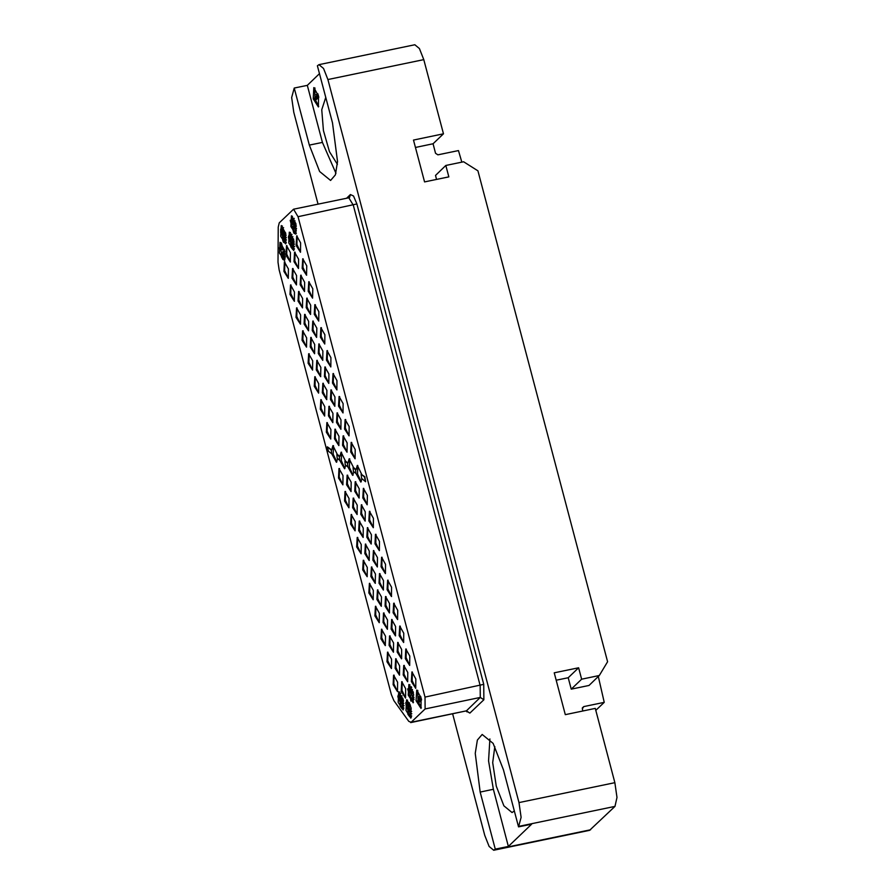 <?xml version="1.0" encoding="UTF-8"?>
<svg xmlns="http://www.w3.org/2000/svg" width="895" height="895" viewBox="0 0 895 895"><rect width="100%" height="100%" fill="white"/><g stroke="black" fill="none" stroke-linecap="round" stroke-linejoin="round"><path stroke-width="1.34" d="M401.564 658.787L397.167 651.952L397.693 642.386L401.687 649.446L401.586 658.765L397.939 651.012L398.197 642.453M408.814 721.314L411.174 722.31L425.103 708.952L425.035 697.104L298.091 216.668L293.616 209.229L279.218 222.844L278.222 227.061L278.021 262.19L279.083 269.842L391.283 694.509L393.878 700.684L408.814 721.314M415.739 688.356L411.342 681.52L411.879 671.955L415.862 679.014L415.739 688.356M409.686 665.432L405.29 658.597L405.815 649.032L409.809 656.091L409.686 665.432M403.623 642.498L399.226 635.674L399.763 626.108L403.746 633.168L403.623 642.498L399.998 634.723L400.266 626.164M397.57 619.575L393.173 612.739L393.699 603.174L397.693 610.233L397.57 619.575M391.484 596.551L387.087 589.715L387.625 580.15L391.607 587.209L391.484 596.551M385.432 573.628L381.035 566.792L381.561 557.227L385.555 564.286L385.432 573.628M379.368 550.693L374.971 543.869L375.508 534.304L379.491 541.363L379.368 550.693M373.282 527.67L368.885 520.845L369.422 511.28L373.416 518.339L373.282 527.67M367.23 504.746L362.833 497.911L363.359 488.346L367.353 495.405L367.23 504.746L363.605 496.971L363.862 488.401M407.65 681.811L403.253 674.975L403.779 665.41L407.773 672.469L407.65 681.811M395.5 635.864L391.104 629.028L391.641 619.463L395.624 626.522L395.5 635.864M389.448 612.93L385.051 606.105L385.577 596.54L389.571 603.599L389.448 612.93M383.384 590.006L378.988 583.171L379.525 573.606L383.507 580.665L383.384 590.006M377.31 566.982L372.913 560.147L373.439 550.582L377.433 557.641L377.31 566.982M371.246 544.059L366.849 537.224L367.386 527.658L371.369 534.718L371.246 544.059L367.621 536.284L367.879 527.714M365.194 521.125L360.797 514.301L361.323 504.735L365.317 511.795L365.194 521.125L361.569 513.35L361.826 504.791M359.108 498.112L354.711 491.277L355.248 481.711L359.231 488.771L359.108 498.112M399.528 675.177L395.131 668.341L395.657 658.776L399.651 665.835L399.528 675.177M393.464 652.242L389.068 645.407L389.605 635.842L393.587 642.901L393.464 652.242M387.412 629.319L383.015 622.484L383.541 612.918L387.535 619.978L387.412 629.319L383.776 621.544L384.044 612.974M381.326 606.295L376.929 599.46L377.455 589.894L381.449 596.954L381.326 606.295M375.273 583.372L370.866 576.537L371.403 566.971L375.397 574.031L375.273 583.372M369.21 560.438L364.813 553.602L365.35 544.037L369.333 551.096L369.21 560.438M363.124 537.414L358.727 530.578L359.264 521.013L363.247 528.072L363.124 537.414L359.499 529.639L359.768 521.08M357.071 514.491L352.675 507.655L353.201 498.09L357.194 505.149L357.071 514.491M351.008 491.556L346.611 484.732L347.148 475.167L351.131 482.226L351.008 491.556M397.481 691.555L393.084 684.72L393.621 675.154L397.604 682.214L397.481 691.555L393.856 683.78L394.124 675.21M391.406 668.531L387.009 661.696L387.535 652.131L391.529 659.19L391.406 668.531M385.342 645.608L380.946 638.773L381.483 629.207L385.465 636.267L385.342 645.608M379.29 622.674L374.893 615.838L375.419 606.273L379.413 613.332L379.29 622.674M373.226 599.751L368.829 592.915L369.366 583.35L373.349 590.409L373.226 599.751M367.151 576.727L362.755 569.891L363.281 560.326L367.274 567.385L367.151 576.727L363.515 568.952L363.784 560.382M361.088 553.804L356.691 546.968L357.228 537.403L361.211 544.462L361.088 553.804M355.035 530.869L350.639 524.034L351.164 514.468L355.158 521.528L355.035 530.869L351.399 523.094L351.668 514.535M348.949 507.845L344.553 501.01L345.078 491.444L349.072 498.515L348.949 507.845M342.886 484.922L338.489 478.087L339.026 468.521L343.009 475.581L342.886 484.922M405.58 698.1L401.184 691.264L401.721 681.699L405.703 688.758L405.58 698.1L401.956 690.325L402.213 681.755M306.582 275.19L302.186 268.355L302.711 258.789L306.705 265.849L306.582 275.19M312.635 298.113L308.238 291.278L308.775 281.712L312.758 288.772L312.635 298.113L309.01 290.338L309.267 281.768M318.687 321.036L314.29 314.212L314.827 304.647L318.821 311.706L318.687 321.036M324.773 344.06L320.376 337.225L320.913 327.659L324.896 334.73L324.773 344.06M330.837 366.995L326.44 360.159L326.966 350.594L330.96 357.653L330.837 366.995M336.889 389.918L332.492 383.082L333.029 373.517L337.012 380.576L336.889 389.918M342.975 412.942L338.578 406.106L339.104 396.541L343.098 403.6L342.975 412.942M349.028 435.865L344.631 429.041L345.168 419.475L349.151 426.535L349.028 435.865L345.403 428.09L345.671 419.531M355.091 458.799L350.695 451.964L351.22 442.398L355.214 449.458L355.091 458.799M298.46 268.545L294.063 261.709L294.589 252.144L298.583 259.203L298.46 268.545M304.535 291.569L300.138 284.733L300.675 275.168L304.658 282.227L304.535 291.569M310.599 314.492L306.202 307.667L306.728 298.102L310.722 305.161L310.599 314.492L306.974 306.716L307.231 298.158M316.651 337.426L312.254 330.591L312.791 321.025L316.774 328.085L316.651 337.426L313.026 329.651L313.284 321.081M322.715 360.349L318.318 353.514L318.844 343.948L322.838 351.008L322.715 360.349M328.789 383.373L324.393 376.538L324.93 366.972L328.924 374.032L328.789 383.373M334.853 406.296L330.456 399.472L330.982 389.907L334.976 396.966L334.853 406.296M340.906 429.231L336.509 422.395L337.046 412.83L341.029 419.889L340.906 429.231M346.991 452.255L342.595 445.419L343.132 435.854L347.115 442.913L346.991 452.255M296.413 284.923L292.016 278.099L292.553 268.534L296.536 275.593L296.413 284.923M302.476 307.858L298.08 301.022L298.606 291.457L302.599 298.516L302.476 307.858M308.529 330.781L304.132 323.945L304.669 314.38L308.652 321.439L308.529 330.781L304.904 323.005L305.173 314.447M314.615 353.805L310.218 346.969L310.755 337.404L314.738 344.463L314.615 353.805M320.678 376.728L316.282 369.903L316.808 360.338L320.802 367.397L320.678 376.728M326.731 399.662L322.334 392.827L322.86 383.261L326.854 390.321L326.731 399.662M332.817 422.686L328.42 415.851L328.946 406.285L332.94 413.345L332.817 422.686L329.181 414.911L329.45 406.341M338.869 445.609L334.473 438.774L335.01 429.208L338.992 436.268L338.869 445.609M288.291 278.289L283.894 271.453L284.431 261.888L288.425 268.947L288.291 278.289M294.377 301.313L289.98 294.477L290.517 284.912L294.5 291.971L294.377 301.313M300.44 324.236L296.044 317.401L296.569 307.835L300.563 314.895L300.44 324.236L296.804 316.461L297.073 307.902M306.493 347.17L302.096 340.335L302.633 330.77L306.616 337.829L306.493 347.17M312.556 370.094L308.16 363.258L308.685 353.693L312.679 360.752L312.556 370.094L308.92 362.318L309.189 353.749M318.631 393.118L314.234 386.282L314.772 376.717L318.754 383.776L318.631 393.118M324.695 416.041L320.298 409.205L320.824 399.64L324.818 406.699L324.695 416.041M330.747 438.975L326.351 432.14L326.888 422.574L330.87 429.634L330.747 438.975M290.36 262L285.964 255.165L286.489 245.599L290.483 252.658L290.36 262M300.519 252.256L296.122 245.42L296.659 235.855L300.642 242.914L300.519 252.256M295.742 234.188L295.887 223.75L291.423 215.852L290.83 226.547L295.742 234.188M293.683 250.466L293.817 240.028L289.365 232.141L288.761 242.836L293.683 250.466M285.583 243.921L285.718 233.483L281.265 225.596L280.672 236.291L285.583 243.921M284.353 260.602L284.498 250.164L280.034 242.276L279.441 252.961L284.353 260.602M403.097 710.015L403.242 699.577L398.778 691.69L398.185 702.385L403.097 710.015M410.861 718.081L410.995 707.643L406.543 699.745L405.95 710.44L410.861 718.081M413.177 702.743L413.311 692.305L408.858 684.418L408.265 695.102L413.177 702.743M421.019 708.337L421.153 697.899L416.701 690.011L416.108 700.696L421.019 708.337M365.641 481.7L364.813 476.699L361.166 474.227L361.546 478.389L365.641 481.7L364.343 476.8L361.166 474.227M337.672 458.665L336.43 462.223L331.665 453.81L331.251 450.028L327.357 446.862L331.721 449.928L332.962 445.598L337.325 454.459L339.82 456.484L341.062 452.143L345.414 461.014L347.942 463.051L349.184 458.777L353.525 467.57L356.053 469.618L357.306 465.422L361.636 474.137M345.772 465.221L344.519 468.767L339.764 460.366L339.35 456.573L336.856 454.559L337.202 458.296L339.764 460.366M353.894 471.799L352.641 475.402L347.875 466.921L347.473 463.151L344.955 461.104L345.302 464.852L347.875 466.921M362.005 478.758L360.763 482.047L355.975 473.489L355.595 469.718L353.055 467.671L353.424 471.419L355.975 473.489M518.507 826.89L503.426 769.801L493.089 743.443L482.17 734.471L477.326 740.053L475.234 753.344L480.223 792.053L493.324 789.323L508.405 846.413L531.608 824.161L518.507 826.89L521.103 817.415L518.977 802.591L327.95 79.566L323.598 68.468L319 64.686L317.423 65.805L332.504 122.883L337.505 161.592L335.401 174.883L330.568 180.466L319.638 171.493L309.301 145.135L322.401 142.406L335.916 173.328M452.68 713.841L484.788 835.371L489.14 846.469L493.738 850.25L495.304 849.131L480.223 792.053M318.016 204.161L293.75 112.345L291.636 97.521L294.22 88.046L309.301 145.135M319 64.686L414.866 44.75L419.464 48.531L423.827 59.629L443.428 133.836L413.501 140.056L424.554 181.92L448.876 176.852L445.855 165.441L463.632 161.749L477.874 170.833L607.571 661.729L599.359 675.479L581.593 679.171L578.573 667.759L554.251 672.816L565.316 714.669L595.253 708.448L614.854 782.655L616.979 797.479L614.999 806.361L589.615 830.314L493.738 850.25M495.304 849.131L508.405 846.413M489.912 738.89L488.536 760.839L493.324 789.323M494.823 746.531L492.653 762.685L496.255 786.123L503.93 805.847L512.074 812.582L514.312 811.015M598.296 676.497L604.192 702.34L583.719 706.591L582.354 708.885L582.913 711.01M604.192 702.34L595.768 710.417M599.359 675.479L588.988 685.425L571.211 689.128L568.202 677.705L556.209 680.2M294.22 88.046L307.321 85.327L319.493 73.647M307.321 85.327L322.401 142.406M325.769 97.365L321.764 109.772L323.419 130.581L329.45 151.691L337.359 164.367M318.374 106.919L318.519 95.933L313.832 87.62L313.205 98.875L318.374 106.919M461.876 162.107L458.408 150.55L437.935 154.813L435.563 153.302L433.046 143.782L415.448 147.44M443.428 133.836L433.046 143.782M436.547 179.425L435.485 175.398L445.855 165.441M581.593 679.171L571.211 689.128M578.573 667.759L568.202 677.705M300.541 252.233L296.894 244.48L297.151 235.922M306.605 275.157L302.946 267.415L303.215 258.845M318.721 321.014L315.062 313.261L315.331 304.703M324.807 344.038L321.148 336.285L321.406 327.727M330.859 366.961L327.201 359.219L327.469 350.65M336.923 389.896L333.264 382.143L333.522 373.584M342.998 412.919L339.35 405.166L339.608 396.597M355.114 458.766L351.466 451.024L351.724 442.454M296.446 284.901L292.788 277.148L293.057 268.589M302.499 307.824L298.852 300.082L299.109 291.513M314.637 353.782L310.99 346.029L311.247 337.46M320.701 376.705L317.043 368.953L317.311 360.394M326.753 399.629L323.106 391.887L323.363 383.317M338.903 445.587L335.245 437.834L335.502 429.276M344.955 468.51L341.297 460.757L341.566 452.199M336.856 461.965L333.208 454.212L333.466 445.654M327.357 446.862L328.51 451.259L331.665 453.81M353.077 475.156L349.419 467.403L349.688 458.844M361.2 481.79L357.541 474.048L357.81 465.478M290.383 261.978L286.736 254.225L286.993 245.655M415.772 688.333L412.114 680.58L412.371 672.022M409.709 665.399L406.061 657.657L406.319 649.088M397.593 619.553L393.945 611.8L394.203 603.23M391.518 596.529L387.859 588.776L388.117 580.217M385.454 573.594L381.796 565.853L382.064 557.283M379.402 550.671L375.743 542.918L376.001 534.36M373.316 527.647L369.657 519.894L369.926 511.336M399.55 675.143L395.892 667.401L396.161 658.832M393.498 652.22L389.84 644.467L390.097 635.909M381.348 606.273L377.701 598.52L377.958 589.95M375.296 583.339L371.638 575.586L371.906 567.027M369.232 560.415L365.585 552.662L365.842 544.104M357.094 514.457L353.447 506.715L353.704 498.146M351.041 491.534L347.383 483.781L347.652 475.223M298.483 268.522L294.824 260.769L295.093 252.2M304.568 291.546L300.91 283.793L301.179 275.224M322.737 360.327L319.079 352.574L319.347 344.016M328.823 383.351L325.165 375.598L325.433 367.028M334.875 406.274L331.228 398.521L331.486 389.963M340.939 429.197L337.281 421.455L337.549 412.886M347.025 452.221L343.367 444.479L343.624 435.91M288.324 278.255L284.666 270.514L284.934 261.944M294.41 301.279L290.752 293.538L291.009 284.968M306.526 347.137L302.868 339.384L303.125 330.826M318.665 393.084L315.006 385.342L315.275 376.773M324.717 416.018L321.07 408.265L321.327 399.707M330.781 438.942L327.122 431.189L327.38 422.63M342.919 484.889L339.261 477.147L339.529 468.577M407.672 681.789L404.014 674.036L404.283 665.477M395.534 635.83L391.876 628.089L392.144 619.519M389.47 612.907L385.823 605.154L386.081 596.596M383.418 589.984L379.76 582.231L380.028 573.673M377.332 566.96L373.674 559.207L373.942 550.649M359.13 498.079L355.483 490.326L355.74 481.767M391.428 668.509L387.77 660.756L388.038 652.187M385.376 645.575L381.717 637.833L381.975 629.263M379.312 622.651L375.665 614.899L375.922 606.34M373.26 599.717L369.601 591.975L369.87 583.406M361.121 553.77L357.463 546.017L357.72 537.459M348.972 507.823L345.325 500.07L345.582 491.512M314.883 87.967L314.906 97.723M315.409 99.781L318.721 106.449M318.799 97.186L316.282 99.602L314.402 99.994L314.033 98.562L317.065 95.653L316.148 94.747L316.774 94.154L318.072 96.481L314.402 99.994M316.774 94.154L317.971 93.897M317.691 95.049L318.273 94.937M318.072 96.481L318.62 96.369M292.475 216.232L291.893 219.935M292.844 226.726L293.045 227.475M296.044 224.5L293.168 224.88L290.998 221.524L291.983 226.905L290.248 220.327L293.594 223.616L293.168 220.103L292.408 220.774L291.983 219.857L292.542 218.559L293.974 221.11L293.806 225.238M293.94 225.204L294.142 226.234M294.164 226.222L295.965 228.661L296.256 230.955L294.824 233.673L293.773 233.058L292.777 229.109L293.661 226.524L296.301 225.831M292.408 220.774L293.415 220.562M291.983 226.905L293.627 226.558M292.329 226.569L294.198 226.178M293.359 231.044L294.388 232.208L295.753 230.541L294.589 227.677L293.291 229.355L293.359 231.044L295.227 230.653L295.462 231.302M295.428 228.247L295.227 230.653M290.416 232.521L289.857 235.24M290.573 242.187L290.864 243.35M293.381 249.246L294.041 249.962M292.788 240.363L292.43 241.773M293.784 241.583L292.173 241.818L294.052 246.651L292.643 249.403L290.774 246.751L290.629 243.406L291.166 246.617L292.508 247.647L291.423 243.429L292.106 241.795M291.177 236.19L289.085 236.783L288.895 237.622L290.036 240.621L289.991 237.03L291.423 239.032L290.349 234.445L291.804 236.962L291.848 240.509L290.763 239.312L290.439 242.209L288.839 239.379L288.436 236.906L288.85 235.452L289.085 236.783M290.282 236.75L291.3 236.537M289.152 235.452L290.304 235.217M292.609 246.953L293.571 245.991L292.575 243.35L292.094 245.856L292.609 246.953L293.359 246.796M290.629 243.406L291.434 243.239M282.317 225.976L281.768 228.572M282.428 235.396L282.764 236.806M285.292 242.702L285.941 243.418M284.99 233.036L284.543 234.848L281.668 235.027L280.728 232.834L280.694 229.064L281.03 232.499L282.003 233.919L282.585 232.857L281.422 228.773L282.954 227.845L284.297 232.924L282.876 229.221L282.126 229.702L283.111 233.785L282.373 235.407M282.126 229.702L282.954 229.523M283.95 233.259L285.583 232.913M284.297 232.924L285.516 232.666M282.954 227.845L283.625 227.699M281.131 230.216L281.746 230.082M280.694 229.064L281.444 228.907M285.169 242.478L283.514 242.288L282.686 240.207L282.529 236.862L283.066 240.073L284.42 241.102L283.323 236.884L284.073 235.273L285.639 237.746L285.169 242.478L286.322 242.243M284.509 240.408L285.471 239.446L284.476 236.806L284.006 239.312L284.509 240.408L285.259 240.252M282.529 236.862L283.335 236.694M281.086 242.646L280.56 247.591M280.706 249.19L281.321 252.603L282.697 254.337L282.943 251.529L284.33 254.102L284.453 257.872L283.234 256.35L282.965 259.584L281.41 256.697L281.332 252.603M284.039 259.36L284.722 260.087M279.632 247.781L282.451 248.698L281.433 243.295L283.122 249.694L279.564 249.425L279.173 247.926L282.093 247.356M284.666 251.215L282.943 251.529M282.82 249.985L284.375 249.66M283.122 249.694L284.319 249.436M279.564 249.425L280.985 249.123M283.558 256.261L284.218 255.634L283.245 253.05L283.1 255.153L284.162 256.127M282.238 257.771L283.033 256.999L281.903 254.023L281.712 256.541L282.238 257.771L282.943 257.626M399.83 692.07L399.394 693.591M399.864 701.132L400.143 702.362M402.537 708.426L403.455 709.511M402.37 699.297L401.609 700.774L399.092 700.841L397.872 696.467L398.678 694.005L399.338 693.603L401.117 696.131L401.262 699.532L400.77 696.31L400.043 695.057L399.338 695.292L400.512 699.543L399.741 701.154M403.869 708.146L401.933 708.56L400.177 706.244L399.875 703.996L401.273 701.109L403.074 703.548L403.365 705.842L401.933 708.56M401.273 701.109L403.488 700.74M399.002 699.51L399.998 698.615L398.924 695.896L398.488 698.436L399.002 699.51L399.752 699.364M399.338 695.292L400.177 695.124M401.262 699.532L403.13 699.14M400.457 705.92L401.497 707.095L402.851 705.417L401.687 702.564L400.401 704.231L400.457 705.92L402.325 705.54L402.571 706.189M402.537 703.134L402.325 705.54M407.594 700.125L407.091 702.105M407.639 709.265L407.907 710.429M410.302 716.492L411.219 717.566M410.604 706.11L409.339 707.318L409.384 708.896L407.516 709.287L407.169 708.001L406.52 708.616L405.782 702.72L406.24 702.273L409.015 704.712L409.328 705.92L407.471 707.71L407.516 709.287M406.24 702.273L408.12 701.893L409.541 703.134M411.633 716.213L409.697 716.615L407.941 714.299L407.639 712.062L409.037 709.176L410.827 711.603L411.129 713.897L409.697 716.615M409.037 709.176L411.252 708.795M406.319 703.336L407.102 706.3L408.344 705.126L406.319 703.336M407.818 708.997L409.686 708.605M407.471 707.71L409.339 707.318M409.328 705.92L410.469 705.685M409.015 704.712L410.078 704.488M406.52 708.616L407.292 708.46M408.221 713.986L409.261 715.161L410.615 713.483L409.451 710.63L408.165 712.297L408.221 713.986L410.089 713.595L410.324 714.255M410.29 711.189L410.089 713.595M409.91 684.787L409.328 688.501M410.268 695.281L411.42 698.827M412.394 700.796L413.535 702.228M413.479 693.054L410.604 693.435L408.433 690.079L409.418 695.46L407.684 688.893L411.018 692.182L410.604 688.658L409.843 689.34L409.418 688.423L409.966 687.125L411.409 689.665L411.23 693.793M411.376 693.759L411.286 695.068L409.418 695.46M414.094 699.442L410.906 701.098L410.525 699.677L412.752 697.552L412.125 695.348L413.714 698.413L410.906 701.098M409.843 689.34L410.85 689.128M409.765 695.124L411.633 694.733M413.456 697.462L414.072 697.339M412.125 695.348L413.826 694.99M417.752 690.381L417.976 700.326M418.502 702.262L421.377 707.822M421.59 700.047L419.498 702.06L417.629 702.441L417.249 701.02L419.464 698.894L418.849 696.69L420.426 699.756L417.629 702.441M418.849 696.69L420.762 696.399M420.426 699.756L421.5 699.532M420.18 698.805L421.31 698.57M411.174 722.31L466.362 710.831L480.291 697.474L480.212 685.626L353.279 205.19L348.804 197.75L349.643 197.325L350.381 194.584L346.589 198.209M410.693 722.578L466.362 710.831L469.92 713.102L483.848 699.745L483.759 684.339L356.825 203.903L353.581 196.05L350.381 194.584M466.306 711.055L469.92 713.102M466.843 711.816L466.72 711.122M519.122 826.298L614.999 806.361M590.577 829.777L494.7 849.713M583.719 706.591L582.343 707.911M518.977 802.591L614.854 782.655M423.827 59.629L327.95 79.566M356.825 203.903L298.091 216.668M483.759 684.339L425.035 697.104M483.848 699.745L480.291 697.474L425.103 708.952M294.019 225.115L295.887 224.723M294.365 223.638L295.786 223.347M293.974 221.11L295.059 220.886M293.146 219.006L294.209 218.794M292.978 223.414L293.795 223.247M292.117 222.072L293.75 221.736M291.121 220.562L292.206 220.338M295.462 233.293L296.323 233.114M295.965 228.661L296.625 228.527M294.869 226.446L296.346 226.133M293.291 229.355L295.171 228.963M294.03 228.012L295.081 227.8M290.618 242.109L292.486 241.717M291.848 240.509L293.717 240.117M292.139 239.2L293.526 238.909M291.804 236.962L292.844 236.739M291.032 234.926L291.983 234.725M290.394 237.197L291.434 236.985M289.656 240.386L290.36 240.24M289.141 239.155L290.394 238.898M288.895 237.622L290.081 237.376M293.269 249.023L294.41 248.788M294.052 246.651L294.623 246.539M293.728 244.29L294.511 244.134M292.844 242.221L294.209 241.941M291.166 246.617L291.915 246.461M290.976 245.543L291.602 245.409M292.094 245.856L293.582 245.554M291.949 244.424L293.314 244.145M282.663 235.24L284.543 234.848M283.111 233.785L284.979 233.394M282.809 231.425L283.424 231.302M281.589 233.752L282.395 233.584M281.03 232.499L282.563 232.185M280.862 230.876L282.138 230.619M285.952 240.106L286.523 239.983M285.639 237.746L286.411 237.589M284.744 235.676L286.109 235.396M283.066 240.073L283.827 239.916M282.887 238.999L283.514 238.864M284.006 239.312L285.494 239.01M283.849 237.88L285.214 237.6M280.459 247.77L282.115 247.434M283.122 259.494L284.99 259.102M283.447 257.883L284.006 257.76M284.453 257.872L285.259 257.704M284.711 256.496L285.304 256.373M284.33 254.102L285.147 253.934M283.536 252.021L284.834 251.752M283.1 255.153L284.162 254.941M282.932 253.889L283.827 253.699M281.712 256.541L282.977 256.272M281.5 254.997L282.585 254.773M400.076 700.964L401.944 700.584M400.512 699.543L401.217 699.398M400.222 697.239L400.915 697.093M401.463 698.469L402.873 698.178M401.117 696.131L402.123 695.918M398.488 698.436L400.009 698.122M398.342 696.97L399.673 696.69M402.56 708.18L403.913 707.9M403.365 705.842L404.037 705.696M403.074 703.548L403.891 703.38M401.967 701.322L403.533 700.998M400.401 704.231L402.269 703.85M401.139 702.899L402.179 702.687M410.324 716.235L411.678 715.955M411.129 713.897L411.801 713.762M410.827 711.603L411.655 711.435M409.731 709.388L411.297 709.064M408.165 712.297L410.033 711.905M408.903 710.954L409.944 710.742M411.454 693.67L413.322 693.278M411.789 692.204L413.221 691.902M411.409 689.665L412.494 689.441M410.581 687.573L411.644 687.349M410.413 691.98L411.219 691.813M409.552 690.638L411.185 690.291M408.556 689.128L409.642 688.893M466.586 710.798L466.989 711.234L465.881 711.1M293.616 209.229L348.804 197.75M293.952 218.268L292.542 218.559M292.005 219.913L290.45 220.237M296.234 233.382L294.824 233.673M292.027 241.885L290.439 242.209M293.594 240.196L291.725 240.576M291.658 234.132L290.461 234.389M290.282 235.15L288.85 235.452M294.354 249.045L292.643 249.403M286.266 242.5L284.543 242.858M285.941 234.893L284.073 235.273M284.834 259.192L282.965 259.584M285.248 257.749L284.341 257.939M282.574 252.278L281.489 252.502M400.848 693.289L399.338 693.603M411.387 686.834L409.966 687.125M409.44 688.479L407.885 688.803"/></g></svg>
